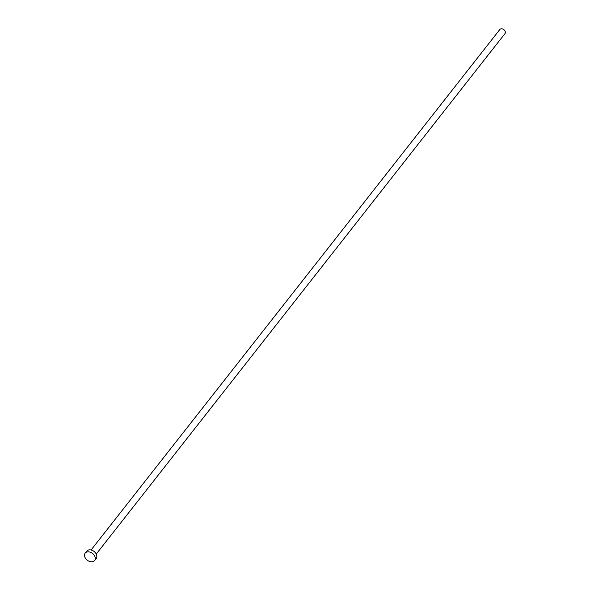 <?xml version="1.0" encoding="UTF-8"?>
<svg xmlns="http://www.w3.org/2000/svg" width="590" height="590" viewBox="0 0 590 590"><rect width="100%" height="100%" fill="white"/><g stroke="black" fill="none" stroke-linecap="round" stroke-linejoin="round"><path stroke-width="0.89" d="M91.074 549.998L499.833 29.5A3.289 2.353 38.1 0 1 502.746 29.035A3.289 2.353 38.1 0 1 505.261 31.602A3.289 2.353 38.1 0 1 505.003 33.564L96.244 554.062M85.203 553.118L86.745 551.149A5.974 4.277 38.1 0 1 92.04 550.3A5.974 4.277 38.1 0 1 96.613 554.976A5.974 4.277 38.1 0 1 96.148 558.531L94.599 560.5A5.974 4.277 38.1 0 1 89.311 561.348A5.974 4.277 38.1 0 1 84.739 556.672A5.974 4.277 38.1 0 1 85.203 553.118A5.974 4.277 38.1 0 1 90.491 552.27A5.974 4.277 38.1 0 1 95.064 556.945A5.974 4.277 38.1 0 1 94.599 560.5"/></g></svg>
